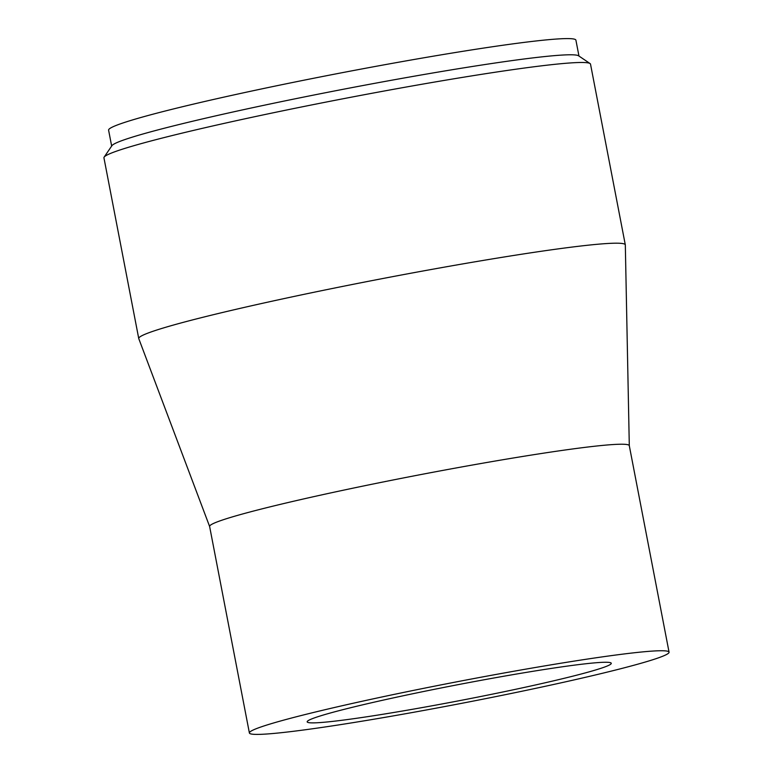 <?xml version="1.0" encoding="UTF-8"?>
<svg xmlns="http://www.w3.org/2000/svg" width="773" height="773" viewBox="0 0 773 773"><rect width="100%" height="100%" fill="white"/><g stroke="black" fill="none" stroke-linecap="round" stroke-linejoin="round"><path stroke-width="1.16" d="M209.628 526.51L138.773 338.642A247.756 12.783 -10.9 0 1 138.744 338.535L103.94 157.837A247.756 12.783 -10.9 0 1 104.142 157.122L111.911 145.682A237.949 12.271 -10.9 0 1 324.554 92.915A237.949 12.271 -10.9 0 1 573.402 54.844A237.949 12.271 -10.9 0 1 578.6 55.811L590.06 63.55A247.756 12.783 -10.9 0 1 590.514 64.14L625.309 244.838A247.756 12.783 -10.9 0 1 625.318 244.954L629.299 445.692M111.66 146.049L108.597 130.164A237.949 12.271 -10.9 0 1 315.432 77.909A237.949 12.271 -10.9 0 1 570.281 38.65A237.949 12.271 -10.9 0 1 575.914 40.177L578.967 56.062M104.142 157.122A247.756 12.783 -10.9 0 1 325.549 102.181A247.756 12.783 -10.9 0 1 584.649 62.545A247.756 12.783 -10.9 0 1 590.06 63.55M138.744 338.535A247.756 12.783 -10.9 0 1 354.092 284.126A247.756 12.783 -10.9 0 1 619.444 243.253A247.756 12.783 -10.9 0 1 625.309 244.838M249.389 732.978L209.618 526.461A213.686 11.025 -10.9 0 1 395.361 479.531A213.686 11.025 -10.9 0 1 624.236 444.282A213.686 11.025 -10.9 0 1 629.29 445.644L669.06 652.161A213.686 11.025 -10.9 0 1 483.318 699.101A213.686 11.025 -10.9 0 1 254.443 734.35A213.686 11.025 -10.9 0 1 249.389 732.978A213.686 11.025 -10.9 0 1 435.131 686.047A213.686 11.025 -10.9 0 1 663.997 650.798A213.686 11.025 -10.9 0 1 669.06 652.161M607.617 662.297A154.851 7.991 -10.9 0 1 611.279 663.292A154.851 7.991 -10.9 0 1 476.68 697.304A154.851 7.991 -10.9 0 1 310.833 722.842A154.851 7.991 -10.9 0 1 307.171 721.856A154.851 7.991 -10.9 0 1 441.769 687.844A154.851 7.991 -10.9 0 1 607.617 662.297"/></g></svg>
